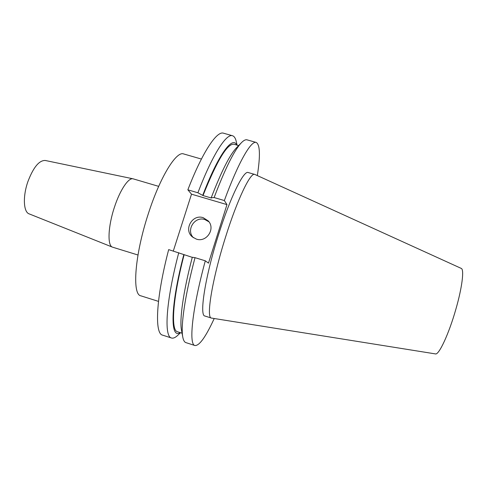 <?xml version="1.0" encoding="UTF-8"?>
<svg xmlns="http://www.w3.org/2000/svg" width="487" height="487" viewBox="0 0 487 487"><rect width="100%" height="100%" fill="white"/><g stroke="black" fill="none" stroke-linecap="round" stroke-linejoin="round"><path stroke-width="0.73" d="M196.383 239.117C206.561 242.751 215.771 228.665 208.284 220.946L203.195 217.683C192.255 213.836 183.289 229.864 192.438 236.962L196.383 239.117M208.996 221.853L204.887 219.558C194.697 215.96 185.699 230.241 193.461 237.735M158.494 301.386L140.859 295.828C131.94 294.738 134.668 255.115 148.371 213.586C160.168 176.751 176.416 150.769 183.642 153.941L201.411 159.06M137.979 255.011L112.46 247.14C107.286 245.728 107.998 226.394 114.439 207.2C119.972 190.088 128.507 177.457 133.061 178.814L158.677 186.363M112.46 247.14L29.123 213.866C23.498 212.095 22.67 196.596 27.82 181.821C33.286 167.431 39.088 160.308 45.224 160.467L133.061 178.814M211.395 318.06L435.451 353.909C438.878 355.26 448.898 333.851 455.85 309.288C462.157 287.519 464.373 269.262 461.238 268.398L254.89 174.474L248.187 172.532C243.756 170.14 230.26 197.29 218.553 234.661C205.094 276.841 199.122 315.941 204.924 316.02L211.395 318.06C205.91 318.09 212.216 279.039 225.651 236.792C237.346 199.366 250.562 172.1 254.707 174.407M214.219 318.522C205.788 336.864 199.366 345.867 194.964 345.526C188.609 344.772 192 309.842 205.295 260.807L208.485 263.132L226.966 204.619L224.349 200.553L214.122 197.545L211.224 197.728L211.443 198.032L203 195.549L197.905 192.779L187.854 189.82C202.495 151.901 216.879 130.662 223.484 133.195L232.506 135.739C234.241 136.275 235.489 138.186 236.25 141.474L236.305 141.735M177.992 335.111L177.804 335.293C175.357 337.613 173.256 338.52 171.509 338.002L162.591 335.141C154.458 333.802 155.87 298.458 168.672 249.618L192.28 257.349M187.854 189.82L191.507 194.173L173.305 251.03M197.905 192.779C212.387 154.732 226.327 133.328 232.506 135.739M171.509 338.002C163.869 336.821 165.823 301.599 178.759 252.698M202.762 195.238C218.383 154.318 232.567 135.563 236.7 145.023M180.141 332.584C170.109 339.518 170.164 306.64 183.806 254.664M203 195.549C217.123 160.302 227.466 143.208 234.016 144.262L238.636 145.576M182.059 333.199L177.481 331.738C170.681 330.636 172.538 299.042 184.092 254.847M211.224 197.728C221.415 171.345 229.864 154.665 236.579 147.695L241.351 142.782M182.777 337.022L181.517 330.289C179.338 320.062 183.209 291.731 192.304 257.258L195.031 257.672L205.295 260.807M214.122 197.545C225.256 168.332 234.399 150.008 241.552 142.569C243.78 140.335 245.606 139.428 247.037 139.842L256.205 142.435C260.064 144.59 260.435 155.639 257.325 175.582M194.964 345.526L185.894 342.617C184.47 342.172 183.447 340.407 182.832 337.314C180.507 326.552 184.908 295.463 195.031 257.672M224.349 200.553C238.399 162.183 251.152 140.335 256.205 142.435M191.507 194.173L226.966 204.619M237.078 145.132L236.25 141.474M180.519 332.706L177.804 335.293"/></g></svg>
